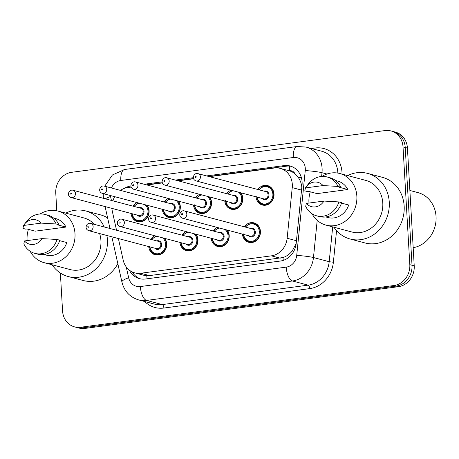 <?xml version="1.0" encoding="UTF-8"?>
<svg xmlns="http://www.w3.org/2000/svg" width="459" height="459" viewBox="0 0 459 459"><rect width="100%" height="100%" fill="white"/><g stroke="black" fill="none" stroke-linecap="round" stroke-linejoin="round"><path stroke-width="0.69" d="M227.251 230.079A10.058 8.962 104.9 0 1 229.202 235.547A10.058 8.962 104.9 0 1 217.606 246.466A10.058 8.962 104.9 0 1 211.186 238.261M196.022 234.239A10.058 8.962 104.9 0 1 197.972 239.707A10.058 8.962 104.9 0 1 186.377 250.625A10.058 8.962 104.9 0 1 179.957 242.421M164.792 238.399A10.058 8.962 104.9 0 1 166.743 243.867A10.058 8.962 104.9 0 1 155.148 254.785A10.058 8.962 104.9 0 1 148.727 246.581M244.349 226.809A10.058 8.962 104.9 0 1 253.993 222.867A10.058 8.962 104.9 0 1 260.431 231.388A10.058 8.962 104.9 0 1 248.835 242.306A10.058 8.962 104.9 0 1 242.415 234.101M240.837 192.797A10.058 8.962 104.9 0 1 242.788 198.259A10.058 8.962 104.9 0 1 231.193 209.184A10.058 8.962 104.9 0 1 224.772 200.979M209.602 196.957A10.058 8.962 104.9 0 1 211.559 202.419A10.058 8.962 104.9 0 1 199.963 213.343A10.058 8.962 104.9 0 1 193.543 205.139M178.373 201.117A10.058 8.962 104.9 0 1 180.33 206.579A10.058 8.962 104.9 0 1 168.734 217.503A10.058 8.962 104.9 0 1 162.314 209.298M147.144 205.276A10.058 8.962 104.9 0 1 149.1 210.738A10.058 8.962 104.9 0 1 137.499 221.663A10.058 8.962 104.9 0 1 131.085 213.458M257.935 189.527A10.058 8.962 104.9 0 1 267.574 185.579A10.058 8.962 104.9 0 1 274.017 194.1A10.058 8.962 104.9 0 1 262.422 205.024A10.058 8.962 104.9 0 1 256.002 196.819M301.81 187.398L301.77 186.865C301.402 183.388 300.232 180.249 298.264 177.467L294.999 173.841A6.288 5.6 -75.1 0 0 289.589 170.748A18.859 8.032 -97.6 0 1 289.589 166.101M118.388 238.537L123.19 260.104A18.859 16.805 -75.1 0 0 134.826 272.881A18.859 16.805 -75.1 0 0 140.729 273.248L271.372 255.847A18.859 16.805 -75.1 0 0 287.145 238.261L292.234 187.622A18.859 16.805 -75.1 0 0 292.308 184.357A18.859 16.805 -75.1 0 0 280.225 168.384A18.859 16.805 -75.1 0 0 274.321 168.017L209.413 176.663M289.589 170.748L289.29 170.788A18.859 16.805 104.9 0 1 294.999 173.841M134.826 272.881L143.661 275.228L146.765 275.71L149.577 275.595L282.991 257.562C286.548 256.357 289.623 254.171 292.217 251.004L296.17 243.488M289.29 170.788L280.225 168.384M111.939 208.38A18.859 16.805 -75.1 0 0 112.38 211.576L116.54 230.24M131.148 187.088L127.774 187.536A18.859 16.805 -75.1 0 0 120.476 190.399M114.727 196.681A18.859 16.805 -75.1 0 0 112.897 200.83M193.612 178.769L178.184 180.823M162.377 182.929L146.955 184.983M213.119 230.969A10.058 8.962 104.9 0 1 217.348 227.457M181.89 235.128A10.058 8.962 104.9 0 1 186.119 231.617M150.661 239.288A10.058 8.962 104.9 0 1 154.89 235.777M226.706 193.687A10.058 8.962 104.9 0 1 230.934 190.169M195.477 197.846A10.058 8.962 104.9 0 1 199.705 194.329M164.247 202.006A10.058 8.962 104.9 0 1 168.476 198.489M133.018 206.166A10.058 8.962 104.9 0 1 137.247 202.648M56.79 210.779L55.769 193.159A18.859 16.805 104.9 0 1 71.61 172.314L385.038 130.568A18.859 16.805 104.9 0 1 390.942 130.93A18.859 16.805 104.9 0 1 403.019 146.909L409.812 264.671A18.859 16.805 104.9 0 1 393.971 285.515L80.543 327.261L82.752 327.846A18.859 16.805 104.9 0 1 76.848 327.485A18.859 16.805 104.9 0 0 82.752 327.846L396.174 286.1L82.752 327.846L84.961 328.432A18.859 16.805 104.9 0 1 79.051 328.07L74.639 326.9A18.859 16.805 104.9 0 1 62.562 310.921L60.376 273.03M409.812 264.671L412.016 265.256A18.859 16.805 104.9 0 1 396.174 286.1A18.859 16.805 104.9 0 0 412.016 265.256L405.228 147.494L412.016 265.256L414.225 265.841A18.859 16.805 104.9 0 1 398.383 286.686L84.961 328.432M390.942 130.93L393.151 131.515A18.859 16.805 104.9 0 1 405.228 147.494A18.859 16.805 104.9 0 0 393.151 131.515L395.354 132.1A18.859 16.805 104.9 0 1 407.431 148.079L414.225 265.841M129.329 270.127A18.859 16.805 -75.1 0 0 139.461 278.647A18.859 16.805 -75.1 0 0 145.371 279.015L280.403 261.028A18.859 16.805 -75.1 0 0 296.175 243.448L302.028 185.207A18.859 16.805 -75.1 0 0 302.102 181.942A18.859 16.805 -75.1 0 0 290.025 165.969A18.859 16.805 -75.1 0 0 284.115 165.601L206.625 175.923M208.834 176.508L286.324 166.187A18.859 16.805 104.9 0 1 291.115 166.301M80.543 327.261A18.859 16.805 104.9 0 1 74.639 326.9M193.342 177.69L175.395 180.083M162.113 181.85L144.166 184.243M130.884 186.01L130.792 186.021A18.859 16.805 -75.1 0 0 124.137 188.465M146.375 184.828L162.297 182.705M177.604 180.668L193.526 178.545M130.367 187.192A18.859 16.805 104.9 0 1 131.108 186.979M140.58 278.9A18.859 16.805 104.9 0 1 132.181 271.912M409.876 190.468L417.931 192.602A28.286 25.205 104.9 0 1 436.05 216.568A28.286 25.205 104.9 0 1 413.175 247.699M347.635 175.59A33.943 30.242 104.9 0 1 367.521 173.382A33.943 30.242 104.9 0 1 389.266 202.138A33.943 30.242 104.9 0 1 350.125 239.007A33.943 30.242 104.9 0 1 333.94 227.234M367.521 173.382L382.422 177.335A33.943 30.242 104.9 0 1 404.161 206.091A33.943 30.242 104.9 0 1 365.02 242.954L350.125 239.007M308.97 203.062A26.714 23.805 104.9 0 1 308.936 202.511A26.714 23.805 104.9 0 1 310.29 191.822M321.937 176.44A26.714 23.805 104.9 0 1 339.74 173.496A26.714 23.805 104.9 0 1 356.85 196.125A26.714 23.805 104.9 0 1 326.045 225.139A26.714 23.805 104.9 0 1 312.04 213.762M339.74 173.496L365.668 180.37A26.714 23.805 104.9 0 1 382.783 203.004A26.714 23.805 104.9 0 1 351.978 232.019L326.045 225.139M341.525 203.113L348.714 205.018A18.859 16.805 104.9 0 1 328.059 217.549L325.815 216.952M323.934 201.065A12.571 11.2 104.9 0 1 306.331 203.412L323.934 201.065L338.914 201.931A20.116 17.924 104.9 0 1 316.704 215.839A20.116 17.924 104.9 0 1 305.7 206.355L306.331 203.412M338.914 201.931L341.668 202.66A20.116 17.924 104.9 0 1 319.464 216.568L316.704 215.839M306.245 186.744L308.35 183.996A20.116 17.924 104.9 0 1 327.015 176.95A20.116 17.924 104.9 0 1 338.019 186.434L340.779 187.163L339.545 187.329L347.819 189.521L317.071 193.618L308.798 191.426L307.564 191.587L304.805 190.858L305.442 187.915A12.571 11.2 104.9 0 1 306.245 186.744A12.571 11.2 104.9 0 1 323.044 185.574L305.442 187.915M335.477 180.496L337.726 181.093A18.859 16.805 104.9 0 1 347.819 189.521M323.044 185.574L338.019 186.434M327.015 176.95L329.774 177.679A20.116 17.924 104.9 0 1 340.779 187.163M65.78 213.131A33.943 30.242 104.9 0 1 85.667 210.928A33.943 30.242 104.9 0 1 104.262 226.987M106.918 235.496A33.943 30.242 104.9 0 1 107.406 239.684A33.943 30.242 104.9 0 1 68.265 276.548A33.943 30.242 104.9 0 1 52.085 264.78M85.667 210.928L100.561 214.875A33.943 30.242 104.9 0 1 107.618 217.87M27.115 240.602A26.714 23.805 104.9 0 1 27.081 240.051A26.714 23.805 104.9 0 1 28.435 229.362M40.076 213.986A26.714 23.805 104.9 0 1 57.886 211.037A26.714 23.805 104.9 0 1 74.995 233.671A26.714 23.805 104.9 0 1 44.19 262.686A26.714 23.805 104.9 0 1 30.185 251.302M57.886 211.037L83.813 217.91A26.714 23.805 104.9 0 1 94.342 224.359M99.626 233.562A26.714 23.805 104.9 0 1 100.923 240.545A26.714 23.805 104.9 0 1 70.118 269.559L44.19 262.686M59.664 240.654L66.859 242.559A18.859 16.805 104.9 0 1 46.204 255.089L43.955 254.493M42.079 238.611A12.571 11.2 104.9 0 1 24.476 240.952L42.079 238.611L57.054 239.472A20.116 17.924 104.9 0 1 34.85 253.379A20.116 17.924 104.9 0 1 23.845 243.895L24.476 240.952M57.054 239.472L59.813 240.2A20.116 17.924 104.9 0 1 37.604 254.108L34.85 253.379M24.39 224.285L26.496 221.536A20.116 17.924 104.9 0 1 45.16 214.491A20.116 17.924 104.9 0 1 56.159 223.975L58.918 224.709L57.685 224.87L65.964 227.067L35.217 231.164L26.943 228.966L25.71 229.133L22.95 228.398L23.581 225.461A12.571 11.2 104.9 0 1 24.39 224.285A12.571 11.2 104.9 0 1 41.184 223.114L23.581 225.461M53.623 218.036L55.872 218.633A18.859 16.805 104.9 0 1 65.964 227.067M117.831 263.701A33.943 30.242 104.9 0 1 83.159 280.495L68.265 276.548M41.184 223.114L56.159 223.975M45.16 214.491L47.914 215.225A20.116 17.924 104.9 0 1 58.918 224.709M301.54 190.089L292.234 187.622M283.306 260.362A18.859 8.032 -97.6 0 1 282.991 257.562M292.217 251.004A18.859 1.515 5.7 0 1 293.863 251.142M147.121 278.779A18.859 8.032 -97.6 0 1 146.765 275.71M298.264 177.467A18.859 1.515 5.7 0 1 301.402 177.725M133.322 273.593A18.859 4.309 -12.6 0 1 134.676 272.841M296.445 240.728L287.145 238.261M280.219 258.193L271.372 255.847M149.577 275.595L140.729 273.248M407.431 148.079L403.019 146.909M398.383 286.686L393.971 285.515M286.324 166.187L284.115 165.601M126.236 266.914L128.658 277.787A12.571 11.2 -75.1 0 0 140.351 286.554L286.209 267.127A12.571 11.2 -75.1 0 0 296.721 255.405L305.252 170.576A12.571 11.2 -75.1 0 0 305.298 168.401A12.571 11.2 -75.1 0 0 293.312 157.506L120.815 180.485A12.571 11.2 -75.1 0 0 111.399 187.995M293.312 157.506A12.571 5.359 82.4 0 1 297.168 146.507L305.987 147.064A25.142 22.405 104.9 0 1 322.092 168.361A25.142 22.405 104.9 0 1 321.994 172.71L326.951 174.03M110.367 195.523A12.571 11.2 -75.1 0 0 110.55 196.509L111.422 200.44M105.306 198.822A12.571 2.869 -12.6 0 1 110.55 196.509M311.391 148.492L315.035 148.01A3.144 1.337 -97.6 0 1 314.954 149.439M315.035 148.01A28.286 25.205 104.9 0 1 342.012 172.521A28.286 25.205 104.9 0 1 342.064 174.11M337.841 173.083A25.142 22.405 -75.1 0 0 337.813 172.532A25.142 22.405 -75.1 0 0 321.707 151.229L305.987 147.064M336.556 230.607L333.377 262.244A28.286 25.205 104.9 0 1 309.722 288.619L163.863 308.046A28.286 25.205 104.9 0 1 144.648 301.5M317.203 220.36L313.468 257.539L329.189 261.71L332.689 226.901M296.721 255.405A12.571 1.01 5.7 0 1 313.468 257.539A25.142 22.405 104.9 0 1 292.44 280.983L308.167 285.154A25.142 22.405 -75.1 0 0 329.189 261.71L333.377 262.244M305.252 170.576A12.571 1.01 5.7 0 1 321.994 172.71L321.621 176.463M286.209 267.127A12.571 5.359 82.4 0 0 292.44 280.983L146.582 300.416L162.308 304.581L308.167 285.154A3.144 1.337 -97.6 0 1 309.722 288.619M140.351 286.554A12.571 5.359 82.4 0 0 146.582 300.416A25.142 22.405 104.9 0 1 138.71 299.928L154.431 304.093A25.142 22.405 -75.1 0 0 162.308 304.581A3.144 1.337 -97.6 0 1 163.863 308.046M111.835 236.798L121.905 281.987A12.571 2.869 -12.6 0 1 128.658 277.787M104.692 186.216L112.421 174.965L124.67 169.486A12.571 5.359 82.4 0 0 120.815 180.485M270.431 186.985L267.689 186.262A9.427 8.4 104.9 0 1 273.73 194.249A9.427 8.4 104.9 0 1 262.858 204.49C259.295 203.4 257.258 200.726 256.753 196.463M257.183 197.129A8.801 7.843 -75.1 0 0 265.853 203.922A8.801 7.843 -75.1 0 0 272.893 194.249A8.801 7.843 -75.1 0 0 267.597 186.893A8.801 7.843 -75.1 0 0 259.117 189.842M264.011 191.139A4.401 3.919 104.9 0 1 268.945 194.777A4.401 3.919 104.9 0 1 266.547 199.217A4.401 3.919 104.9 0 1 262.078 198.431M196.062 180.926L263.759 198.873A3.77 3.362 -75.1 0 0 268.108 194.777A3.77 3.362 -75.1 0 0 265.692 191.581L197.995 173.634A3.77 3.362 104.9 0 1 200.411 176.83A3.77 3.362 104.9 0 1 196.062 180.926C194.387 180.335 193.474 179.205 193.331 177.535C193.755 173.536 196.727 173.175 197.995 173.634M195.086 176.99A0.631 0.562 -75.1 0 0 196.217 176.841A0.631 0.562 -75.1 0 0 195.086 176.99M245.152 227.027L249.071 223.906L254.108 223.544A9.427 8.4 104.9 0 1 260.144 231.531A9.427 8.4 104.9 0 1 249.271 241.773L252.014 242.501M243.597 234.417A8.801 7.843 -75.1 0 0 252.272 241.21A8.801 7.843 -75.1 0 0 259.306 231.537A8.801 7.843 -75.1 0 0 254.011 224.181A8.801 7.843 -75.1 0 0 245.531 227.125M250.43 228.421A4.401 3.919 104.9 0 1 255.359 232.059A4.401 3.919 104.9 0 1 252.961 236.505A4.401 3.919 104.9 0 1 248.497 235.714M250.172 236.161A3.77 3.362 -75.1 0 0 254.521 232.065A3.77 3.362 -75.1 0 0 252.106 228.869L184.409 210.916A3.77 3.362 104.9 0 1 186.824 214.112A3.77 3.362 104.9 0 1 182.475 218.209L250.172 236.161M182.63 214.123A0.631 0.562 -75.1 0 0 181.5 214.273A0.631 0.562 -75.1 0 0 182.63 214.123M240.086 192.596A9.427 8.4 104.9 0 1 242.501 198.408A9.427 8.4 104.9 0 1 231.629 208.65C228.066 207.56 226.029 204.886 225.524 200.623M225.954 201.289A8.801 7.843 -75.1 0 0 234.624 208.082A8.801 7.843 -75.1 0 0 241.663 198.408A8.801 7.843 -75.1 0 0 238.514 192.183M232.782 195.299A4.401 3.919 104.9 0 1 237.716 198.936A4.401 3.919 104.9 0 1 235.318 203.377A4.401 3.919 104.9 0 1 230.848 202.591M164.833 185.086L232.524 203.033A3.77 3.362 -75.1 0 0 236.873 198.936A3.77 3.362 -75.1 0 0 234.457 195.741L166.766 177.794A3.77 3.362 104.9 0 1 169.182 180.989A3.77 3.362 104.9 0 1 164.833 185.086C163.157 184.495 162.245 183.365 162.096 181.695C162.526 177.696 165.498 177.335 166.766 177.794M163.857 181.15A0.631 0.562 -75.1 0 0 164.982 181.001A0.631 0.562 -75.1 0 0 163.857 181.15M233.252 190.789A8.801 7.843 -75.1 0 0 227.888 194.002M208.856 196.756A9.427 8.4 104.9 0 1 211.272 202.568A9.427 8.4 104.9 0 1 200.399 212.81C196.836 211.719 194.8 209.046 194.295 204.783M194.725 205.448A8.801 7.843 -75.1 0 0 203.394 212.242A8.801 7.843 -75.1 0 0 210.429 202.568A8.801 7.843 -75.1 0 0 207.284 196.343M201.553 199.458A4.401 3.919 104.9 0 1 206.487 203.096A4.401 3.919 104.9 0 1 204.089 207.537A4.401 3.919 104.9 0 1 199.619 206.751M133.603 189.246L201.294 207.193A3.77 3.362 -75.1 0 0 205.643 203.096A3.77 3.362 -75.1 0 0 203.228 199.9L135.537 181.953A3.77 3.362 104.9 0 1 137.952 185.149A3.77 3.362 104.9 0 1 133.603 189.246C131.928 188.655 131.016 187.524 130.867 185.855C131.297 181.856 134.269 181.494 135.537 181.953M132.628 185.31A0.631 0.562 -75.1 0 0 133.753 185.161A0.631 0.562 -75.1 0 0 132.628 185.31M202.023 194.949A8.801 7.843 -75.1 0 0 196.659 198.162M177.627 200.916A9.427 8.4 104.9 0 1 180.043 206.728A9.427 8.4 104.9 0 1 169.17 216.969C165.607 215.879 163.57 213.206 163.065 208.943M163.496 209.608A8.801 7.843 -75.1 0 0 172.165 216.401A8.801 7.843 -75.1 0 0 179.199 206.728A8.801 7.843 -75.1 0 0 176.055 200.503M170.323 203.618A4.401 3.919 104.9 0 1 175.258 207.256A4.401 3.919 104.9 0 1 172.854 211.697A4.401 3.919 104.9 0 1 168.39 210.911M102.374 193.405L170.065 211.352A3.77 3.362 -75.1 0 0 174.414 207.256A3.77 3.362 -75.1 0 0 171.999 204.06L104.308 186.113A3.77 3.362 104.9 0 1 106.723 189.309A3.77 3.362 104.9 0 1 102.374 193.405C100.693 192.814 99.787 191.684 99.637 190.015C100.068 186.015 103.04 185.654 104.308 186.113M101.399 189.469A0.631 0.562 -75.1 0 0 102.523 189.32A0.631 0.562 -75.1 0 0 101.399 189.469M170.794 199.108A8.801 7.843 -75.1 0 0 165.429 202.321M146.398 205.075A9.427 8.4 104.9 0 1 148.814 210.888A9.427 8.4 104.9 0 1 137.941 221.129C134.378 220.039 132.341 217.365 131.836 213.102M132.267 213.768A8.801 7.843 -75.1 0 0 140.936 220.561A8.801 7.843 -75.1 0 0 147.97 210.888A8.801 7.843 -75.1 0 0 144.826 204.662M139.094 207.778A4.401 3.919 104.9 0 1 144.028 211.415A4.401 3.919 104.9 0 1 141.624 215.856A4.401 3.919 104.9 0 1 137.161 215.07M71.145 197.565L138.836 215.512A3.77 3.362 -75.1 0 0 143.185 211.415A3.77 3.362 -75.1 0 0 140.77 208.22L73.079 190.273A3.77 3.362 104.9 0 1 75.494 193.468A3.77 3.362 104.9 0 1 71.145 197.565C69.464 196.974 68.552 195.844 68.408 194.174C68.833 190.175 71.811 189.814 73.079 190.273M70.17 193.629A0.631 0.562 -75.1 0 0 71.294 193.48A0.631 0.562 -75.1 0 0 70.17 193.629M139.565 203.268A8.801 7.843 -75.1 0 0 134.2 206.481M226.505 229.884A9.427 8.4 104.9 0 1 228.915 235.691A9.427 8.4 104.9 0 1 218.042 245.932L220.779 246.661M212.368 238.577A8.801 7.843 -75.1 0 0 221.043 245.37A8.801 7.843 -75.1 0 0 228.077 235.696A8.801 7.843 -75.1 0 0 224.933 229.466M219.666 228.071A8.801 7.843 -75.1 0 0 214.301 231.284M219.201 232.581A4.401 3.919 104.9 0 1 224.13 236.219A4.401 3.919 104.9 0 1 221.731 240.665A4.401 3.919 104.9 0 1 217.268 239.873M218.943 240.321A3.77 3.362 -75.1 0 0 223.292 236.224A3.77 3.362 -75.1 0 0 220.877 233.029L153.18 215.076A3.77 3.362 104.9 0 1 155.595 218.272A3.77 3.362 104.9 0 1 151.246 222.368L218.943 240.321M151.401 218.283A0.631 0.562 -75.1 0 0 150.271 218.432A0.631 0.562 -75.1 0 0 151.401 218.283M195.27 234.044A9.427 8.4 104.9 0 1 197.686 239.85A9.427 8.4 104.9 0 1 186.813 250.092L189.55 250.821M181.139 242.736A8.801 7.843 -75.1 0 0 189.808 249.53A8.801 7.843 -75.1 0 0 196.848 239.856A8.801 7.843 -75.1 0 0 193.698 233.625M188.437 232.231A8.801 7.843 -75.1 0 0 183.072 235.444M187.966 236.741A4.401 3.919 104.9 0 1 192.9 240.378A4.401 3.919 104.9 0 1 190.502 244.825A4.401 3.919 104.9 0 1 186.038 244.033M187.714 244.481A3.77 3.362 -75.1 0 0 192.063 240.384A3.77 3.362 -75.1 0 0 189.647 237.188L121.951 219.236A3.77 3.362 104.9 0 1 124.366 222.431A3.77 3.362 104.9 0 1 120.017 226.528L187.714 244.481M120.172 222.443A0.631 0.562 -75.1 0 0 119.042 222.592A0.631 0.562 -75.1 0 0 120.172 222.443M164.041 238.204A9.427 8.4 104.9 0 1 166.456 244.01A9.427 8.4 104.9 0 1 155.584 254.252L158.321 254.98M149.909 246.896A8.801 7.843 -75.1 0 0 158.579 253.689A8.801 7.843 -75.1 0 0 165.619 244.016A8.801 7.843 -75.1 0 0 162.469 237.785M157.207 236.391A8.801 7.843 -75.1 0 0 151.843 239.604M156.737 240.9A4.401 3.919 104.9 0 1 161.671 244.538A4.401 3.919 104.9 0 1 159.273 248.985A4.401 3.919 104.9 0 1 154.803 248.193M156.485 248.64A3.77 3.362 -75.1 0 0 160.834 244.544A3.77 3.362 -75.1 0 0 158.418 241.348L90.721 223.395A3.77 3.362 104.9 0 1 93.137 226.591A3.77 3.362 104.9 0 1 88.788 230.688L156.485 248.64M88.943 226.603A0.631 0.562 -75.1 0 0 87.812 226.752A0.631 0.562 -75.1 0 0 88.943 226.603M103.218 193.629L103.378 198.305M121.905 281.987C124.24 291.195 129.845 297.174 138.71 299.928M105.1 206.567L109.988 228.507M297.168 146.507L124.67 169.486M262.858 204.49L265.595 205.213M267.689 186.262L262.657 186.624L258.738 189.739M184.409 210.916C183.141 210.463 180.169 210.824 179.744 214.818C179.825 216.407 180.737 217.537 182.475 218.209M254.108 223.544L256.845 224.273M243.172 233.746C243.677 238.009 245.708 240.682 249.271 241.773M231.629 208.65L234.365 209.373M232.202 190.508L227.509 193.899M200.399 212.81L203.136 213.533M200.967 194.668L196.28 198.058M169.17 216.969L171.907 217.692M169.738 198.827L165.051 202.218M137.941 221.129L140.678 221.852M138.509 202.987L133.816 206.378M218.616 227.79L213.923 231.187M153.18 215.076C151.912 214.623 148.94 214.984 148.515 218.977C148.596 220.567 149.508 221.697 151.246 222.368M211.938 237.905C212.448 242.168 214.479 244.842 218.042 245.932M187.387 231.95L182.693 235.347M121.951 219.236C120.683 218.782 117.711 219.144 117.286 223.137C117.366 224.726 118.279 225.857 120.017 226.528M180.708 242.065C181.213 246.328 183.25 249.002 186.813 250.092M156.158 236.11L151.464 239.506M90.721 223.395C89.453 222.942 86.481 223.303 86.057 227.297C86.137 228.886 87.049 230.016 88.788 230.688M149.479 246.225C149.984 250.488 152.021 253.161 155.584 254.252"/></g></svg>
